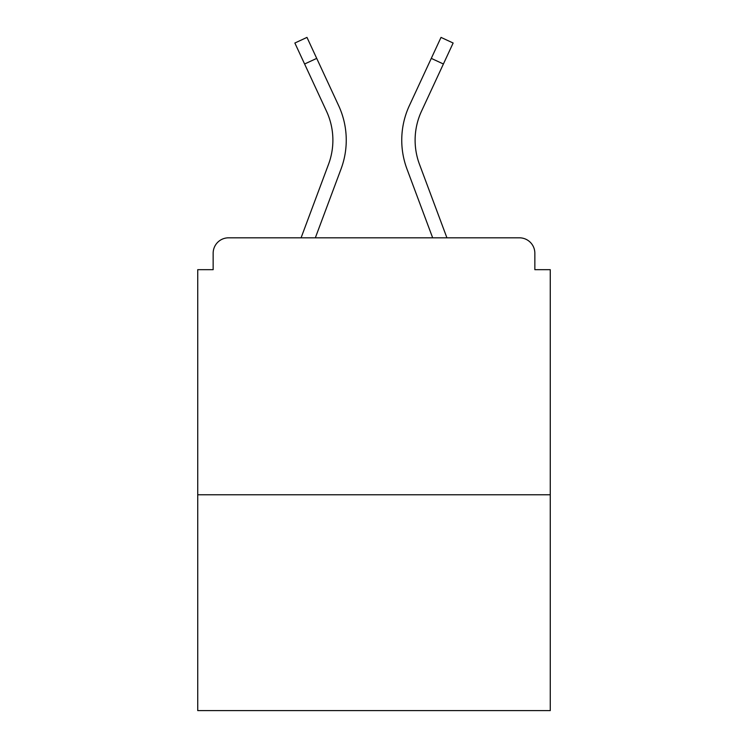 <?xml version="1.0" encoding="UTF-8"?>
<svg xmlns="http://www.w3.org/2000/svg" width="748" height="748" viewBox="0 0 748 748"><rect width="100%" height="100%" fill="white"/><g stroke="black" fill="none" stroke-linecap="round" stroke-linejoin="round"><path stroke-width="1.12" d="M534.848 269.682L534.848 253.235L534.848 269.682L550.266 269.682L550.266 710.6L197.734 710.6L197.734 269.682L213.152 269.682L213.152 253.235L213.152 269.682M550.266 494.765L197.734 494.765M534.848 253.235A15.418 15.418 0 0 0 519.43 237.817L228.57 237.817A15.418 15.418 0 0 0 213.152 253.235M519.43 237.817L454.167 237.817L519.43 237.817M293.833 237.817L228.57 237.817L293.833 237.817M341.06 168.936L315.338 237.817L341.06 168.936A82.224 82.224 0 0 0 338.61 105.571L316.713 58.381L304.595 64.001L294.862 43.019L306.979 37.4L316.713 58.381M328.54 164.261L301.079 237.817L328.54 164.261A68.863 68.863 0 0 0 332.888 140.175A68.863 68.863 0 0 1 328.54 164.261M415.112 140.175A68.863 68.863 0 0 0 419.46 164.261L446.921 237.817L419.46 164.261A68.863 68.863 0 0 1 415.112 140.175A68.863 68.863 0 0 0 419.46 164.261A68.863 68.863 0 0 1 415.112 140.175A68.863 68.863 0 0 0 419.46 164.261A68.863 68.863 0 0 1 421.507 111.2A68.863 68.863 0 0 0 415.112 140.175A68.863 68.863 0 0 1 421.507 111.2A68.863 68.863 0 0 0 415.112 140.175A68.863 68.863 0 0 1 421.507 111.2A68.863 68.863 0 0 0 415.112 140.175M406.94 168.936L432.662 237.817L406.94 168.936A82.224 82.224 0 0 1 409.39 105.571L441.021 37.4L453.138 43.019L421.507 111.2M326.493 111.2A68.863 68.863 0 0 1 332.888 140.175A68.863 68.863 0 0 0 326.493 111.2A68.863 68.863 0 0 1 332.888 140.175A68.863 68.863 0 0 0 326.493 111.2L304.595 64.001M443.405 64.001L431.287 58.381"/></g></svg>
